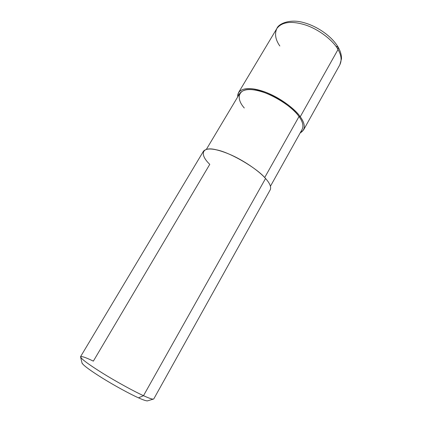 <?xml version="1.0" encoding="UTF-8"?>
<svg xmlns="http://www.w3.org/2000/svg" width="422" height="422" viewBox="0 0 422 422"><rect width="100%" height="100%" fill="white"/><g stroke="black" fill="none" stroke-linecap="round" stroke-linejoin="round"><path stroke-width="0.63" d="M138.49 397.835C143.849 400.256 146.983 401.227 147.89 400.742L147.352 400.9C145.843 400.847 142.889 399.824 138.49 397.835C130.809 394.438 115.412 386.167 102.957 378.444C90.783 370.854 83.82 365.779 82.068 363.21L81.937 362.662C82.364 364.613 88.752 369.487 101.095 377.289C113.724 385.233 130.424 394.285 138.49 397.835L143.501 395.683C134.539 391.663 115.639 381.367 101.502 372.499C87.692 363.806 80.713 358.531 80.555 356.674L203.467 151.208C206.864 147.484 215.468 148.47 229.288 154.167C243.367 160.065 259.403 171.274 265.549 178.49C257.293 168.278 229.848 152.247 216.454 149.831C201.679 146.001 199.21 154.362 209.776 164.337L93.357 361.126C84.595 356.912 80.365 355.635 80.66 357.292C82.559 359.992 90.313 365.558 103.912 373.992C117.838 382.58 135.029 391.869 143.501 395.683L138.49 397.835M336.434 46.383L338.154 47.164C332.109 36.667 317.661 26.359 303.898 22.661C290.041 18.515 278.52 23.759 276.901 28.448C281.928 21.902 291.291 20.694 304.99 24.835C318.905 29.181 333.359 40.744 338.027 49.522L338.154 47.164L338.027 49.522C333.359 40.744 318.905 29.181 304.99 24.835C291.291 20.694 281.928 21.902 276.901 28.448C274.421 33.755 275.392 39.594 279.807 45.966M206.421 149.277L239.844 93.325C243.89 88.409 252.514 88.314 265.718 93.046C279.142 97.967 293.791 108.881 299.013 116.556L300.248 116.746C305.644 124.385 305.618 129.776 300.179 132.925L303.529 130.008C305.164 126.41 304.072 121.99 300.248 116.746L338.027 49.522C341.366 55.24 341.973 60.33 339.842 64.793C341.973 60.33 341.366 55.24 338.027 49.522L300.248 116.746C294.825 108.749 279.559 97.361 265.549 92.223C251.776 87.291 242.787 87.386 238.578 92.508L237.728 96.87C237.032 88.762 247.482 86.489 260.891 90.64C275.54 94.755 294.282 107.726 300.248 116.746L299.013 116.556C292.077 105.648 266.63 90.725 253.353 89.796C238.878 87.391 234.985 97.635 244.275 107.979M299.013 116.556L264.694 177.556L299.013 116.556C302.706 121.599 303.761 125.856 302.189 129.322L270.444 186.239M265.549 178.49L143.501 395.683L265.549 178.49C269.843 183.259 271.409 187.015 270.249 189.768L153.766 398.943C153.012 399.571 149.588 398.484 143.501 395.683C148.359 397.92 151.588 399.08 153.175 399.159L147.352 400.9M276.901 28.448L238.578 92.508M80.66 357.292L82.068 363.21M303.529 130.008L339.842 64.793L341.482 58.874C341.588 55.166 340.522 51.336 338.28 47.385"/></g></svg>
